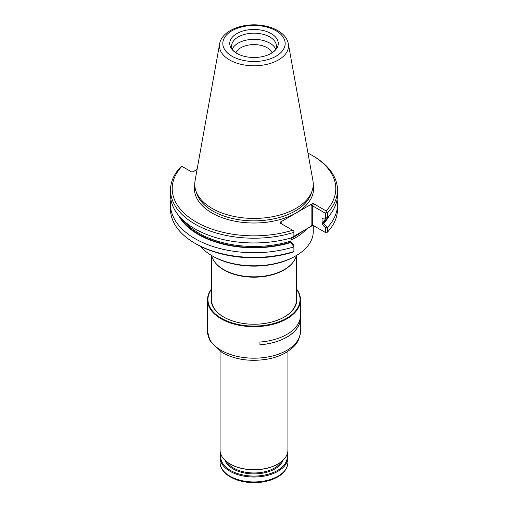 <?xml version="1.0" encoding="UTF-8"?>
<svg xmlns="http://www.w3.org/2000/svg" width="508" height="508" viewBox="0 0 508 508"><rect width="100%" height="100%" fill="white"/><g stroke="black" fill="none" stroke-linecap="round" stroke-linejoin="round"><path stroke-width="0.76" d="M211.563 255.473A42.837 24.733 0 0 0 214.897 262.198A42.837 24.733 0 0 0 223.711 269.589A42.837 24.733 0 0 0 293.103 262.198A42.837 24.733 0 0 0 296.437 255.473M214.897 262.198L215.278 262.7A42.412 24.486 0 0 0 224.009 270.015A42.412 24.486 0 0 0 292.722 262.7L293.103 262.198M296.412 300.965A42.412 24.486 0 0 0 296.412 300.685L296.412 255.575M211.588 255.575L211.588 300.685A42.412 24.486 0 0 0 211.588 300.965M272.104 52.807A18.631 10.757 0 0 0 254 44.596A18.631 10.757 0 0 0 235.896 52.807M275.749 49.2A22.396 12.929 0 0 0 254 39.345A22.396 12.929 0 0 0 232.251 49.2M274.257 51.194L275.45 49.835A22.396 12.929 0 0 0 276.396 46.12A22.396 12.929 0 0 0 254 33.191A22.396 12.929 0 0 0 231.604 46.12A22.396 12.929 0 0 0 232.55 49.835L233.744 51.194A24.263 14.008 0 0 0 236.842 53.384A24.263 14.008 0 0 0 274.257 51.194A24.263 14.008 0 0 0 269.958 32.931A24.263 14.008 0 0 0 238.042 32.931A24.263 14.008 0 0 0 233.744 51.194M178.53 215.373A78.791 45.485 0 0 0 290.614 242.583L290.735 242.119L289.77 241.414L290.97 241.662L293.891 245.199L293.891 246.869A83.49 48.203 0 0 1 170.51 204.527A83.49 48.203 0 0 1 170.942 199.644M219.646 43.796L195.066 180.696A59.252 34.207 0 0 0 195.821 190.703A59.252 34.207 0 0 0 212.103 208.413A59.252 34.207 0 0 0 271.361 216.929A59.252 34.207 0 0 0 312.179 190.703A59.252 34.207 0 0 0 312.934 180.696L288.353 43.796C287.223 38.5 283.82 34.176 278.13 30.81C273.501 28.092 268.072 26.289 261.849 25.4C242.919 22.543 221.806 30.537 219.646 43.796A34.538 19.939 0 0 0 229.578 59.95A34.538 19.939 0 0 0 268.846 63.856A34.538 19.939 0 0 0 288.353 43.796M197.085 169.431L193.034 171.768L191.586 171.914L181.705 166.205L180.518 167.119A83.49 48.203 0 0 0 170.51 189.998L170.51 194.761A83.49 48.203 0 0 0 293.891 237.103L293.891 230.975L280.041 222.98L280.289 222.142L281.241 222.695L281.235 223.672L281.241 222.695M290.773 238.074L312.071 225.774L313.519 225.635L312.325 224.942L326.295 233.007L327.482 232.093L327.482 227.406L325.33 227.692L322.053 223.717L322.694 222.402L322.955 223.514A78.13 45.104 0 0 0 327.476 217.646L325.33 218.065L325.33 213.239L312.325 205.727L313.519 203.651L326.104 210.909L326.295 212.363L327.482 212.877A83.49 48.203 0 0 0 337.49 189.998A83.49 48.203 0 0 0 313.036 155.918L311.836 155.226A81.794 47.225 0 0 0 307.988 153.143M327.482 212.877L327.482 217.64A83.49 48.203 0 0 0 337.49 194.761L337.49 189.998M322.955 223.514L323.761 223.444A78.791 45.485 0 0 0 329.47 215.373M327.482 227.406A83.49 48.203 0 0 0 337.49 204.527A83.49 48.203 0 0 0 337.058 199.644M326.917 227.298L323.761 223.444M290.614 242.583L293.891 246.545M290.97 241.662L290.97 237.979M170.51 189.998A83.49 48.203 0 0 0 293.891 232.346M326.295 212.363L325.33 213.239M322.053 223.717L322.053 218.262L325.33 218.065M325.33 232.448L325.33 227.692M327.482 232.093A83.49 48.203 0 0 0 337.49 209.213L337.49 204.527M170.51 204.527L170.51 209.213A83.49 48.203 0 0 0 194.964 243.294A83.49 48.203 0 0 0 293.891 251.555L293.891 246.869M293.891 251.555L292.621 252.228A81.794 47.225 0 0 1 196.164 243.992L194.964 243.294M181.896 166.319A81.794 47.225 0 0 0 196.164 222.009A81.794 47.225 0 0 0 292.621 230.245M326.104 210.909A81.794 47.225 0 0 0 311.836 155.226M312.325 224.942L311.125 225.228L311.125 205.442L312.325 205.727L312.325 224.942L313.519 225.635M313.519 203.651L312.071 203.791L280.289 222.142M290.97 240.017A59.252 34.207 0 0 0 306.788 228.829M313.252 225.539L313.252 231.597A59.252 34.207 180 0 1 295.897 255.791A59.252 34.207 180 0 1 212.103 255.791L212.103 255.791A59.252 34.207 180 0 1 200.52 246.329M295.897 255.791L294.938 256.343A57.893 33.426 180 0 1 213.062 256.343L212.103 255.791M259.956 344.754A46.399 26.791 0 0 0 300.018 321.621L300.018 319.214M300.101 321.627A46.488 26.841 0 0 1 259.956 344.805L259.956 342.036A46.488 26.841 0 0 0 300.101 318.859L300.018 321.621M211.588 288.849A46.488 26.841 0 0 0 207.512 299.834A46.488 26.841 0 0 0 254 326.676A46.488 26.841 0 0 0 300.488 299.834A46.488 26.841 0 0 0 296.412 288.849M211.588 289.115A46.063 26.594 0 0 0 254 326.079A46.063 26.594 0 0 0 296.412 289.115M211.588 295.846A42.882 24.759 0 0 0 223.679 316.992A42.882 24.759 0 0 0 284.321 316.992A42.882 24.759 0 0 0 296.412 295.846M211.588 298.736A42.456 24.511 0 0 0 211.544 299.834A42.456 24.511 0 0 0 223.831 317.081M284.169 317.081A42.456 24.511 0 0 0 296.456 299.834A42.456 24.511 0 0 0 296.412 298.736M287.331 453.752A33.934 19.59 180 0 1 287.934 457.422A33.934 19.59 180 0 1 266.986 475.526A33.934 19.59 180 0 1 230.01 471.278A33.934 19.59 180 0 1 220.066 457.422A33.934 19.59 180 0 1 220.669 453.752M287.02 454.596A33.255 19.196 180 0 1 268.529 474.142A33.255 19.196 180 0 1 230.486 470.446A33.255 19.196 180 0 1 220.98 454.596M230.188 464.039A33.42 19.298 0 0 0 230.365 464.141A33.42 19.298 0 0 0 277.635 464.141A33.42 19.298 0 0 0 277.812 464.039M220.066 351.352L220.066 450.082A33.934 19.59 0 0 0 230.003 463.937A33.934 19.59 0 0 0 277.997 463.937A33.934 19.59 0 0 0 287.934 450.082L287.934 351.352M231.953 56.21A31.178 18.002 0 0 0 284.118 48.139A31.178 18.002 0 0 0 245.929 26.092A31.178 18.002 0 0 0 231.953 56.21M180.537 217.659A78.13 45.104 0 0 0 290.735 242.119M184.442 221.418A77.451 44.717 0 0 0 289.77 241.414M322.694 222.402A77.451 44.717 0 0 0 326.161 217.996M195.821 190.703L196.786 193.592A58.268 33.642 0 0 0 212.795 211.011A58.268 33.642 0 0 0 271.075 219.386A58.268 33.642 0 0 0 311.214 193.592L312.179 190.703M194.761 184.944A59.582 34.398 0 0 0 211.868 212.941A59.582 34.398 0 0 0 279.711 219.646A59.582 34.398 0 0 0 313.239 184.944M312.071 225.774L311.125 225.228M311.125 205.442L312.071 203.791M290.97 238.411A58.826 33.966 0 0 0 293.211 237.312M293.891 236.957A58.826 33.966 0 0 0 302.165 231.496M207.512 331.349L210.115 341.084L222.18 352.654C235.591 359.823 250.857 361.95 267.976 359.035C274.987 357.689 281.146 355.435 286.468 352.273C293.465 347.434 299.269 343.63 300.488 331.349A46.488 26.841 180 0 1 271.793 356.146A46.488 26.841 180 0 1 221.126 350.33A46.488 26.841 180 0 1 207.512 331.349L207.512 299.834M284.575 470.853A33.084 19.101 180 0 1 230.607 477.063M220.066 462.356C219.856 465.684 221.634 471.678 230.359 476.987L243.523 481.686C252.425 483.305 261.048 482.905 269.411 480.479C281.089 476.752 287.268 470.713 287.934 462.356A33.934 19.59 180 0 1 266.986 480.454A33.934 19.59 180 0 1 230.01 476.206A33.934 19.59 180 0 1 220.066 462.356L220.066 457.422M282.899 460.35A29.521 17.043 180 0 1 262.439 473.202A29.521 17.043 180 0 1 233.128 468.922A29.521 17.043 180 0 1 225.101 460.35M281.267 461.74A28.842 16.65 180 0 1 233.604 468.09A28.842 16.65 180 0 1 226.733 461.74M300.488 331.349L300.488 299.834M277.635 464.141L277.997 463.937M230.365 464.141L230.003 463.937M287.934 462.356L287.934 457.422"/></g></svg>
